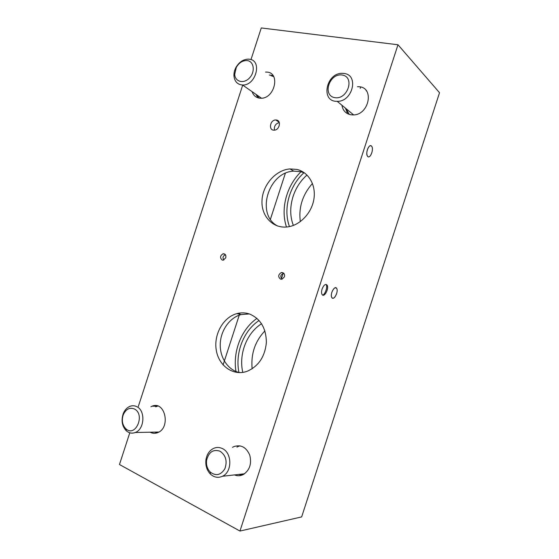 <?xml version="1.0" encoding="UTF-8"?>
<svg xmlns="http://www.w3.org/2000/svg" width="559" height="559" viewBox="0 0 559 559"><rect width="100%" height="100%" fill="white"/><g stroke="black" fill="none" stroke-linecap="round" stroke-linejoin="round"><path stroke-width="0.84" d="M265.532 72.076L266.524 72.083C280.918 72.223 274.735 99.236 260.508 98.23L259.034 98.084C255.603 97.35 253.304 95.226 252.144 91.69M273.044 75.598L269.403 75.025M256.106 94.457L257.846 97.783M150.881 406.749L152.223 406.148C165.282 400.677 170.963 428.11 157.526 432.694C155.102 433.602 152.74 433.491 150.448 432.366L150.161 432.212M155.018 432.114L156.946 432.897M157.75 406.051L155.702 406.861M439.528 92.724L301.65 516.907L239.951 531.05L397.98 44.762L439.528 92.724M331.878 292.21C333.52 288.234 335.12 286.97 336.672 288.423C338.81 291.567 333.709 301.133 331.794 297.528C331.159 296.277 331.194 294.502 331.878 292.21M366.096 90.446L366.655 91.187M360.639 87.05L360.199 88.406M250.984 59.617L261.27 27.95L397.98 44.762M129.779 432.792L119.472 464.515L239.951 531.05M280.583 279.165C277.872 276.838 278.116 274.637 281.317 272.554C283.853 272.512 284.901 273.931 284.461 276.803L282.016 279.214L280.583 279.165M222.209 260.068C219.743 257.797 220.043 255.694 223.118 253.765C225.34 253.807 226.22 255.142 225.773 257.776L223.355 260.131L222.209 260.068M276.537 120.038C281.645 120.751 279.374 130.317 274.127 130.17C268.243 130.533 269.99 119.773 275.769 119.968L276.537 120.038M296.885 169.426C308.4 172.039 316.052 184.77 313.976 198.641C312.006 212.504 300.623 224.858 288.332 226.793C273.644 229.288 261.298 216.759 261.975 200.988C262.402 185.253 275.524 169.999 289.953 168.923L296.885 169.426M249.873 314.137C260.704 318.972 266.21 328.454 266.377 342.583C264.924 356.775 258.482 366.362 247.036 371.33C233.25 376.298 218.737 365.907 216.27 350.158C213.566 334.471 223.209 317.239 236.862 313.627C241.285 312.453 245.618 312.621 249.873 314.137M232.488 447.34L233.9 446.585C240.978 444.335 246.267 447.2 249.782 455.187C251.864 463.907 249.642 470.392 243.116 474.64C240.258 475.995 237.365 476.086 234.445 474.919M357.439 86.715L358.354 86.722C374.949 86.68 369.24 115.643 352.743 114.916L350.612 114.728C345.693 113.596 342.793 110.43 341.919 105.225M138.332 406.449L242.704 85.108M322.089 289.01C323.773 284.95 325.436 283.665 327.085 285.139C329.384 288.346 324.129 298.171 322.061 294.488C321.369 293.202 321.383 291.379 322.089 289.01M367.403 149.602C368.793 146.088 370.219 144.991 371.679 146.297C374.188 149.344 369.82 159.769 367.515 156.227C366.613 154.689 366.578 152.481 367.403 149.602M283.958 273.477C280.604 274.427 279.947 276.307 281.995 279.116M225.529 254.883C222.894 255.896 222.342 257.594 223.859 259.977M345.371 108.076L347.698 113.763M239.853 445.796L236.932 447.095M238.903 474.416L241.837 475.171M249.335 313.948L241.139 314.563C229.602 317.652 220.616 330.488 220.246 344.12C219.799 357.76 228.142 370.282 239.713 372.622M304.669 173.024L300.672 171.655L293.782 171.145C268.075 171.927 255.505 214.963 277.774 226.095M279.283 122.575C275.51 123.679 273.91 126.201 274.483 130.142M289.464 226.584C282.966 209.031 289.199 186.084 304.075 172.598M238.931 372.448C234.983 352.834 243.521 330.767 259.096 320.496M154.165 405.694L154.005 406.19M223.083 364.943L239.951 313.019M270.416 219.247L285.335 173.332M281.477 278.536L283.064 273.658M134.23 408.915C129.527 407.225 125.866 409.174 123.26 414.764C121.464 420.431 122.337 425.113 125.887 428.809C135.648 437.921 145.668 414.093 134.23 408.915M136.613 406.589C134.516 405.596 132.364 405.485 130.163 406.26C127.04 407.483 124.72 409.978 123.204 413.751C121.01 420.661 122.079 426.377 126.411 430.898C129.08 433.134 131.994 433.679 135.166 432.526C144.648 429.41 145.654 410.313 136.613 406.589M156.506 432.079L158.071 432.463M247.364 60.603C242.899 60.288 239.224 62.524 236.338 67.304L234.696 74.361C235.059 81.942 243.906 84.143 249.559 77.89C255.379 71.825 254.017 61.427 247.364 60.603M249.433 59.233L248.531 59.142C243.368 59.233 239.182 61.993 235.961 67.415C234.459 70.266 233.788 73.138 233.962 76.038C234.626 81.593 237.484 84.577 242.536 84.989C255.833 85.876 262.618 60.47 249.433 59.233M256.944 95.044L258.978 98.07M273.686 76.611L271.108 75.751M342.157 75.011C329.342 72.97 322.005 95.561 334.799 97.65C347.698 100.005 355.224 76.842 342.157 75.011M344.12 73.488L342.807 73.369C326.114 72.188 320.062 102.052 337.196 101.319C352.554 101.941 359.241 74.941 344.12 73.488M346.126 108.698L349.221 114.385M219.946 451.155C213.105 449.059 208.647 452.133 206.585 460.385C206.089 465.081 207.312 468.973 210.247 472.075C215.97 476.338 220.861 475.192 224.928 468.652C227.457 461 225.801 455.173 219.946 451.155M222.265 448.521C219.373 447.165 216.487 447.116 213.608 448.381C209.401 450.512 206.851 454.32 205.95 459.805C205.342 465.528 206.83 470.28 210.415 474.074C214.118 477.456 218.143 478.183 222.482 476.254C232.397 471.978 232.167 452.671 222.265 448.521M240.566 474.235L243.382 474.5M235.975 371.497C232.663 351.359 241.348 329.279 256.958 318.364M242.774 372.392C238.574 354.064 246.694 332.989 261.57 323.752M264.903 330.914C255.051 341.263 250.788 353.903 252.13 368.821M286.488 227.031C280.262 208.731 286.606 185.385 301.608 171.145M293.391 225.424C286.858 209.164 292.776 187.349 307.017 175.037M312.446 183.457C302.545 194.707 298.499 207.424 300.323 221.609M243.906 474.207L242.879 473.976M332.563 298.185L331.794 297.528C329.663 294.355 334.785 284.838 336.672 288.423C338.461 290.966 334.995 299.226 332.563 298.185M325.967 284.433L326.344 284.901C327.749 287.214 324.73 295.236 322.536 294.998M367.885 156.611L367.515 156.227C365.02 153.18 369.394 142.79 371.679 146.297C373.985 149.043 370.4 158.805 367.885 156.611M152.223 406.148L157.037 406.267M327.085 285.139L326.344 284.901M236.862 313.627L241.139 314.563M289.953 168.923L293.782 171.145M275.769 119.968L279.158 122.239M225.207 254.457L223.118 253.765M283.916 273.428L281.317 272.554M125.887 428.809L126.411 430.898M123.26 414.764L123.204 413.751M158.896 432.03L135.166 432.526M234.696 74.361L233.962 76.038M236.338 67.304L235.961 67.415M261.479 98.202L242.536 84.989M353.616 114.888L337.196 101.319M210.247 472.075L210.415 474.074M206.585 460.385L205.95 459.805M244.562 473.787L222.482 476.254"/></g></svg>
